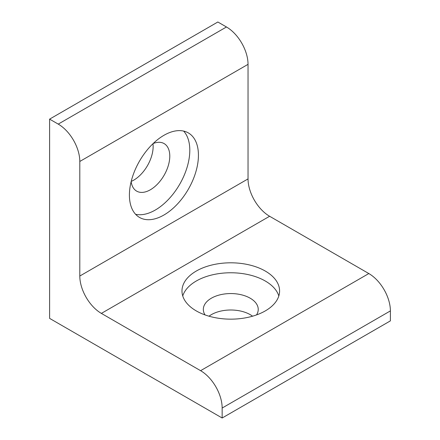 <?xml version="1.0" encoding="UTF-8"?>
<svg xmlns="http://www.w3.org/2000/svg" width="440" height="440" viewBox="0 0 440 440"><rect width="100%" height="100%" fill="white"/><g stroke="black" fill="none" stroke-linecap="round" stroke-linejoin="round"><path stroke-width="0.66" d="M182.749 295.961A48.807 28.177 180 0 1 196.273 281.017A48.807 28.177 180 0 1 245.388 274.06A48.807 28.177 180 0 1 278.822 295.961M256.526 314.919A27.451 15.851 0 0 0 258.236 309.414A27.451 15.851 0 0 0 241.291 294.767A27.451 15.851 0 0 0 211.371 298.205A27.451 15.851 0 0 0 203.33 309.414A27.451 15.851 0 0 0 205.046 314.919M196.273 271.057A48.807 28.177 180 0 1 249.464 264.952A48.807 28.177 180 0 1 279.587 290.983A48.807 28.177 180 0 1 265.293 310.904A48.807 28.177 180 0 1 212.108 317.014A48.807 28.177 180 0 1 181.979 290.983A48.807 28.177 180 0 1 196.273 271.057M131.153 181.577A27.451 15.851 120 0 0 136.653 191.125A27.451 15.851 120 0 0 150.376 189.767A27.451 15.851 120 0 0 151.179 189.282A27.451 15.851 120 0 0 168.46 165.055A27.451 15.851 120 0 0 164.104 143.578A27.451 15.851 120 0 0 153.087 143.589M163.922 215.017A48.807 28.177 120 0 0 195.806 172.013A48.807 28.177 120 0 0 188.326 132.902A48.807 28.177 120 0 0 163.922 135.322A48.807 28.177 120 0 0 132.038 178.327A48.807 28.177 120 0 0 139.519 217.437A48.807 28.177 120 0 0 163.922 215.017M135.592 214.28A48.807 28.177 120 0 0 155.293 210.04A48.807 28.177 120 0 0 185.878 170.984A48.807 28.177 120 0 0 183.623 131.076M152.972 143.704A27.451 15.851 -60 0 1 133.722 180.153A27.451 15.851 -60 0 1 131.192 181.423M252.56 316.201A27.451 15.851 0 0 0 211.371 314.644A27.451 15.851 0 0 0 209.006 316.201M200.59 370.678L368.825 273.548A30.503 17.611 60 0 1 390.396 310.904L222.156 408.04A30.503 17.611 -120 0 0 200.59 370.678L101.371 313.395A30.503 17.611 60 0 1 79.8 276.04L79.8 161.469A30.503 17.611 -120 0 0 58.234 124.113L226.468 26.983A30.503 17.611 60 0 1 248.039 64.339L79.8 161.469M79.8 276.04L248.039 178.904L248.039 64.339M222.156 408.04L222.156 418L49.605 318.379L49.605 119.13L58.234 124.113M49.605 119.13L217.844 22L226.468 26.983M222.156 418L390.396 320.87L390.396 310.904M368.825 273.548L269.61 216.266L101.371 313.395M248.039 178.904A30.503 17.611 -120 0 0 269.61 216.266"/></g></svg>
